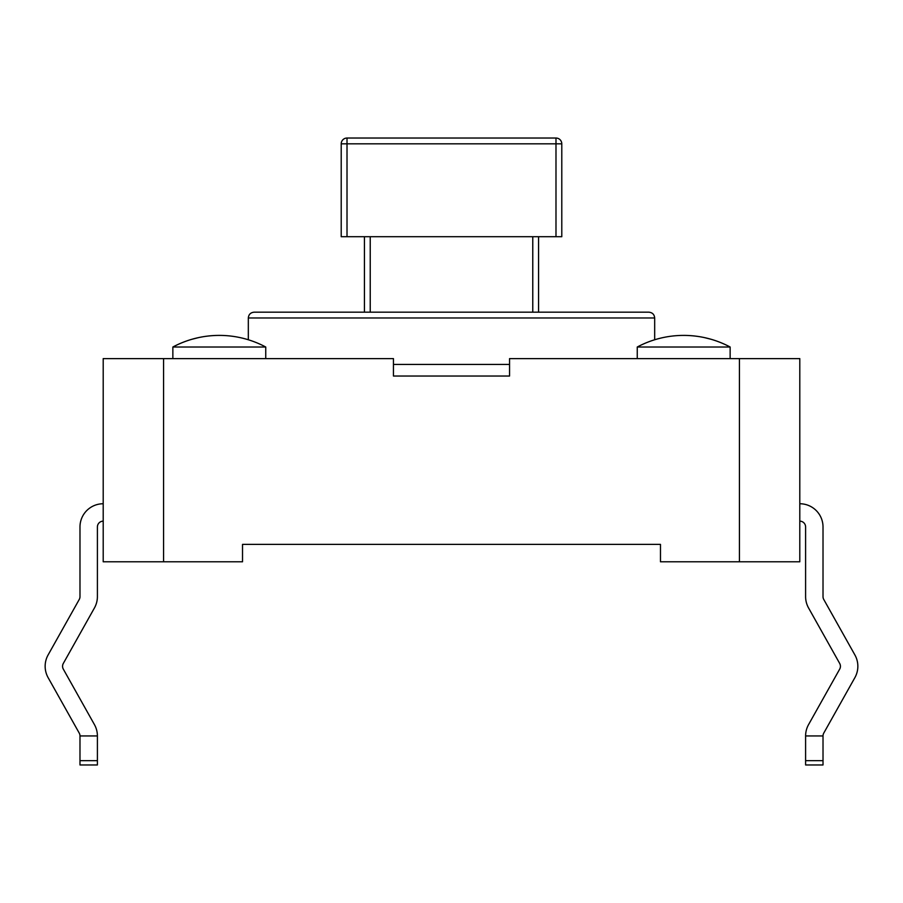 <?xml version="1.0" encoding="UTF-8"?>
<svg xmlns="http://www.w3.org/2000/svg" width="903" height="903" viewBox="0 0 903 903"><rect width="100%" height="100%" fill="white"/><g stroke="black" fill="none" stroke-linecap="round" stroke-linejoin="round"><path stroke-width="1.35" d="M730.143 358.615L730.143 347.012A98.687 98.687 0 0 0 683.695 335.397C700.13 335.464 715.616 339.336 730.143 347.012L637.258 347.012L637.258 358.615M172.857 358.615L172.857 347.012C187.384 339.336 202.87 335.464 219.305 335.397A98.687 98.687 0 0 0 172.857 347.012L265.742 347.012L265.742 358.615M451.5 312.178L648.873 312.178C652.429 312.551 654.359 314.492 654.675 317.98L248.325 317.98C248.641 314.492 250.571 312.551 254.127 312.178L451.5 312.178M710.966 339.246L704.272 337.564M192.034 339.246L198.728 337.564M163.567 358.615L393.448 358.615L393.448 376.032L509.552 376.032L509.552 358.615L739.433 358.615L739.433 561.79L660.477 561.79L660.477 544.385L242.523 544.385L242.523 561.79L103.202 561.79L103.202 358.615L163.567 358.615L163.567 561.79M739.433 358.615L799.798 358.615L799.798 561.79L739.433 561.79M538.572 236.71L538.572 312.178M364.428 312.178L364.428 236.71M347.012 236.71L341.21 236.71L341.21 143.837A5.802 5.802 0 0 1 347.012 138.035L555.988 138.035L555.988 143.837L561.79 143.837L561.79 236.71L555.988 236.71L555.988 143.837L347.012 143.837L347.012 236.71L555.988 236.71M561.79 143.837A5.802 5.802 0 0 0 555.988 138.035A5.802 5.802 0 0 1 561.79 143.837A5.802 5.802 0 0 0 555.988 138.035M347.012 138.035A5.802 5.802 0 0 0 341.21 143.837L347.012 143.837L347.012 138.035A5.802 5.802 0 0 0 341.21 143.837M103.202 503.75A23.218 23.218 0 0 0 79.983 526.968L79.983 596.623A5.802 5.802 0 0 1 79.238 599.468L48.119 654.923A23.218 23.218 0 0 0 48.119 677.645L79.238 733.101A5.802 5.802 0 0 1 79.983 735.945L97.4 735.945L97.4 764.965L79.983 764.965L79.983 735.945M97.4 735.945A23.218 23.218 0 0 0 94.42 724.578L63.312 669.123A5.802 5.802 0 0 1 63.312 663.445L94.42 607.99A23.218 23.218 0 0 0 97.4 596.623L97.4 526.968A5.802 5.802 0 0 1 103.202 521.155M393.448 364.428L509.552 364.428M393.448 376.032L509.552 376.032M799.798 503.75A23.218 23.218 0 0 1 823.017 526.968L823.017 596.623A5.802 5.802 0 0 0 823.762 599.468L854.881 654.923A23.218 23.218 0 0 1 854.881 677.645L823.762 733.101A5.802 5.802 0 0 0 823.017 735.945L805.6 735.945L805.6 764.965L823.017 764.965L823.017 735.945M805.6 735.945A23.218 23.218 0 0 1 808.58 724.578L839.688 669.123A5.802 5.802 0 0 0 839.688 663.445L808.58 607.99A23.218 23.218 0 0 1 805.6 596.623L805.6 526.968A5.802 5.802 0 0 0 799.798 521.155M839.688 669.123A5.802 5.802 0 0 0 840.433 666.29M823.762 599.468L854.881 654.923M839.688 663.445L808.58 607.99M63.312 669.123A5.802 5.802 0 0 1 62.567 666.29M63.312 663.445L94.42 607.99M79.238 599.468L48.119 654.923M370.23 236.71L370.23 312.178M532.77 312.178L532.77 236.71M79.983 760.665L97.4 760.665M823.017 760.665L805.6 760.665M654.675 317.98L654.675 339.765M248.325 317.98L248.325 339.765A98.687 98.687 0 0 0 219.305 335.397A98.687 98.687 0 0 1 265.742 347.012M730.143 347.012A98.687 98.687 0 0 0 637.258 347.012"/></g></svg>
